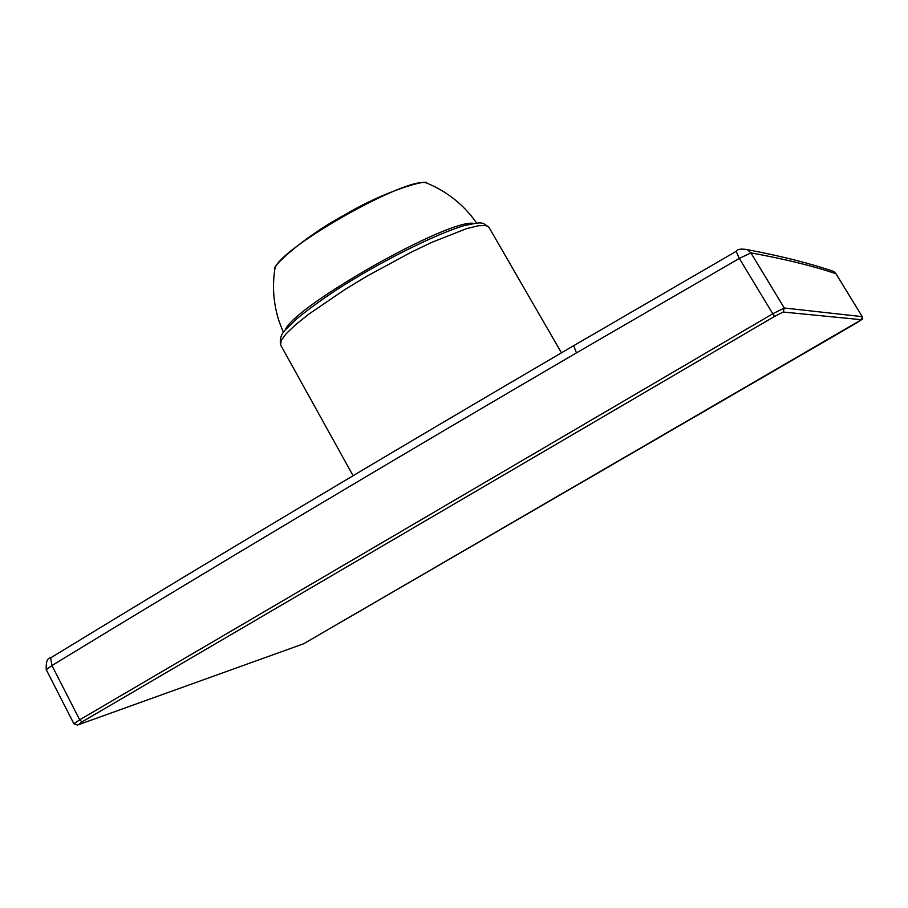 <?xml version="1.0" encoding="UTF-8"?>
<svg xmlns="http://www.w3.org/2000/svg" width="908" height="908" viewBox="0 0 908 908"><rect width="100%" height="100%" fill="white"/><g stroke="black" fill="none" stroke-linecap="round" stroke-linejoin="round"><path stroke-width="1.36" d="M862.271 316.642L784.262 308.005L772.776 313.771L739.328 258.44L750.882 252.867C784.83 259.052 813.193 266.01 835.973 273.728L836.007 273.807M783.241 312.034L774.626 316.37L82.004 721.917L79.688 719.817L73.888 723.767L77.486 725.061L303.556 643.806L861.431 319.707L783.241 312.034L784.262 308.005L750.882 252.867L747.398 249.655C741.166 248.565 737.421 249.132 736.161 251.346L739.328 258.44L576.432 352.894L573.72 345.653L736.263 251.289M741.223 249.042L747.398 249.655C781.845 256.226 810.606 263.502 833.68 271.469L835.973 273.728L862.237 316.586L836.007 273.751L833.68 271.469L830.911 270.55M573.879 345.562L573.72 345.653C390.361 452.831 216.002 556.91 50.621 657.88L51.949 665.541C217.738 564.447 392.562 460.231 576.432 352.894M50.962 657.676L50.632 657.88C47.341 657.857 45.877 661.784 46.24 669.627L51.949 665.541L79.688 719.817L772.776 313.771L774.626 316.37M353.064 475.701L280.651 344.995L281.128 340.579L286.111 333.781L295.475 324.826L308.879 314.077L345.471 289.164L366.991 276.146L411.472 252.061L432.321 242.13L466.428 228.714L478.232 225.763L485.882 225.468L488.879 227.182L561.45 352.826M274.613 270.686L274.852 269.097C276.611 249.689 409.27 174.631 426.805 183.121L428.292 183.734M285.18 330.103C293.409 306.427 449.244 218.272 473.783 223.402M476.655 223.039C463.863 204.868 447.247 191.565 426.805 183.121C428.951 178.899 387.046 189.67 344.484 214.969C300.798 238.543 270.3 268.53 274.852 269.097C272.094 287.053 273.592 304.691 279.324 322.022L283.421 332.351M861.431 319.707L862.237 316.586C861.045 320.331 866.8 316.234 856.187 323.18L303.465 643.863M82.004 721.917L78.27 724.777M303.556 643.806L78.224 724.8M283.387 332.385L279.312 321.988M488.879 227.182L483.385 223.357C479.776 222.971 481.694 221.881 464.181 225.615C433.979 234.616 378.545 262.787 336.38 289.936C320.274 300.639 306.813 310.468 296.019 319.423L285.6 329.604C281.162 334.053 279.505 339.183 280.651 344.995M73.888 723.767L46.24 669.627"/></g></svg>
